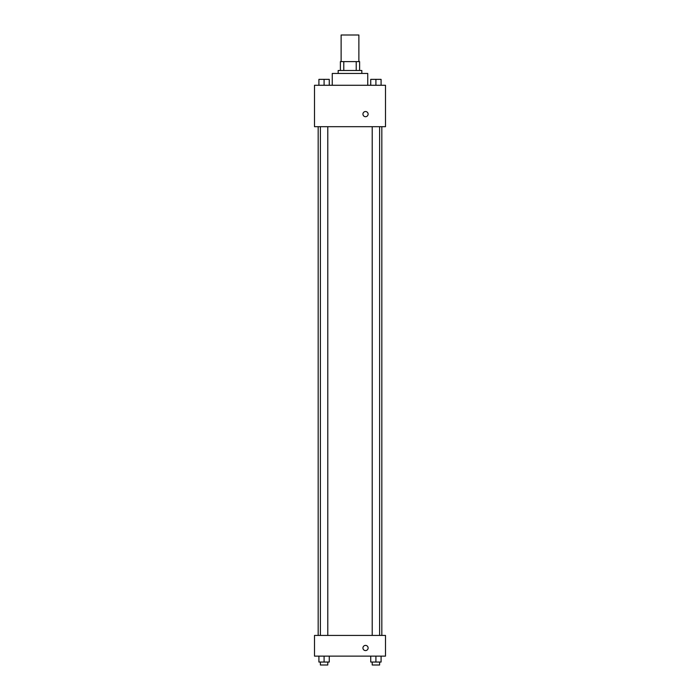 <?xml version="1.0" encoding="UTF-8"?>
<svg xmlns="http://www.w3.org/2000/svg" width="700" height="700" viewBox="0 0 700 700"><rect width="100%" height="100%" fill="white"/><g stroke="black" fill="none" stroke-linecap="round" stroke-linejoin="round"><path stroke-width="1.05" d="M358.873 61.617L358.873 35L341.127 35L341.127 61.617M343.779 70.49L343.779 61.617L340.384 61.617L340.384 70.49L340.384 61.617M343.779 61.617L359.616 61.617L359.616 70.49M356.221 70.49L356.221 61.617M338.17 73.447L338.17 70.49L361.83 70.49L361.83 73.447M367.745 85.277L367.745 73.447L332.255 73.447L332.255 85.277M314.51 85.277L385.49 85.277L385.49 126.691L314.51 126.691L314.51 85.277M362.941 114.117A2.59 2.59 0 0 1 366.826 111.877A2.59 2.59 0 0 1 366.826 116.366A2.59 2.59 0 0 1 362.941 114.117M314.51 635.425L385.49 635.425L385.49 656.128L314.51 656.128L314.51 635.425M365.531 650.58A2.59 2.59 0 0 1 363.283 646.695A2.59 2.59 0 0 1 367.771 646.695A2.59 2.59 0 0 1 365.531 650.58M370.738 656.128L370.738 662.043L381.089 662.043L381.089 656.128L381.089 662.043M375.909 662.043L375.909 656.128M379.61 662.043L379.61 665L372.216 665L372.216 662.043M318.911 656.128L318.911 662.043L329.262 662.043L329.262 656.128L329.262 662.043M324.091 662.043L324.091 656.128M327.784 662.043L327.784 665L320.39 665L320.39 662.043M370.738 85.277L370.738 79.362L381.089 79.362L381.089 85.277L381.089 79.362M375.909 85.277L375.909 79.362L372.216 79.345M379.61 79.362L375.909 79.345M318.911 85.277L318.911 79.362L329.262 79.362L329.262 85.277L329.262 79.362M324.091 85.277L324.091 79.362L320.39 79.345M327.784 79.362L324.091 79.345M381.824 635.425L381.824 126.691M318.176 635.425L318.176 126.691M372.216 126.691L372.216 635.425M379.61 126.691L379.61 635.425M327.784 635.425L327.784 126.691M320.39 635.425L320.39 126.691"/></g></svg>

